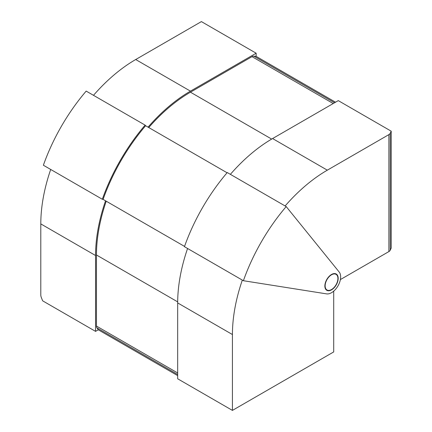 <?xml version="1.0" encoding="UTF-8"?>
<svg xmlns="http://www.w3.org/2000/svg" width="432" height="432" viewBox="0 0 432 432"><rect width="100%" height="100%" fill="white"/><g stroke="black" fill="none" stroke-linecap="round" stroke-linejoin="round"><path stroke-width="0.65" d="M331.522 289.861A9.423 5.438 120 0 0 337.678 281.561A9.423 5.438 120 0 0 336.231 274.012A9.423 5.438 120 0 0 331.522 274.477A9.423 5.438 120 0 0 325.366 282.782A9.423 5.438 120 0 0 326.813 290.326A9.423 5.438 120 0 0 331.522 289.861M335.551 274.066A9.423 5.438 120 0 0 335.232 273.64M331.522 292.707A12.906 7.452 120 0 0 339.525 282.62A12.906 7.452 120 0 0 339.217 272.063L286.2 206.577L227.254 172.546A140.146 80.914 120 0 0 184.448 246.683L243.394 280.714L326.619 293.884A12.906 7.452 120 0 0 331.522 292.707M148.743 127.543A132.916 76.739 -60 0 1 190.453 92.194L252.013 56.651A5.162 2.981 -60 0 1 253.838 56.165L256.149 56.371L335.54 102.206M340.378 279.585L388.886 251.581L388.886 134.622A5.162 2.981 0 0 0 390.22 133.288L391.198 131.182L338.272 100.624L272.576 138.553A134.206 77.485 120 0 0 230.375 174.35M391.198 131.182L391.198 248.135L390.22 250.241A5.162 2.981 180 0 1 388.886 251.581M256.149 56.371L256.149 53.212L201.398 21.6L135.702 59.53A134.206 77.485 120 0 0 93.501 95.326M256.149 53.212L190.453 91.141A134.206 77.485 120 0 0 148.063 127.148M103.097 199.39A138.856 80.168 -60 0 1 145.622 125.739L145.125 125.129A140.146 80.914 120 0 0 102.325 199.265L103.097 199.39L184.545 246.413M102.325 199.265L43.378 165.235A140.146 80.914 120 0 1 86.179 91.098L145.125 125.129M145.622 125.739L227.065 172.762M388.886 134.622L327.326 170.165A134.206 77.485 120 0 0 285.125 205.956M286.2 206.577A140.146 80.914 120 0 0 243.394 280.714M325.987 289.645A9.423 5.438 120 0 0 326.516 289.71M333.715 291.136L333.715 351.923L232.427 410.4L232.427 334.535A134.206 77.485 -60 0 1 242.325 280.093M177.676 375.629L98.285 329.794L95.553 331.376L95.553 255.512A134.206 77.485 -60 0 1 105.543 200.799M50.701 169.463A134.206 77.485 -60 0 0 40.802 223.9L40.802 294.986A5.162 2.981 -120 0 0 41.288 297.378L42.628 300.818L95.553 331.376M187.574 248.486A134.206 77.485 -60 0 0 177.676 302.924L177.676 378.788L232.427 410.4M106.223 201.193A132.916 76.739 120 0 0 96.46 254.988L96.46 326.068L177.676 372.956M98.285 329.794L96.952 327.893A5.162 2.981 -60 0 1 96.46 326.068M325.134 285.86A9.034 5.216 120 0 0 327.008 289.991A9.034 5.216 120 0 0 333.968 287.572A9.034 5.216 120 0 0 337.91 278.483A9.034 5.216 120 0 0 336.037 274.347A9.034 5.216 120 0 0 329.076 276.766A9.034 5.216 120 0 0 325.134 285.86M190.453 91.141L135.702 59.53M327.326 170.165L272.576 138.553M333.223 103.54L252.013 56.651M190.453 92.194L271.669 139.082M253.838 56.165L334.557 102.767M390.22 133.288L390.22 250.241M177.676 302.924L232.427 334.535M40.802 223.9L95.553 255.512M177.682 301.876L96.46 254.988M177.676 374.501L96.952 327.893M325.669 289.219L327.008 289.991M334.703 273.575L336.037 274.347"/></g></svg>
